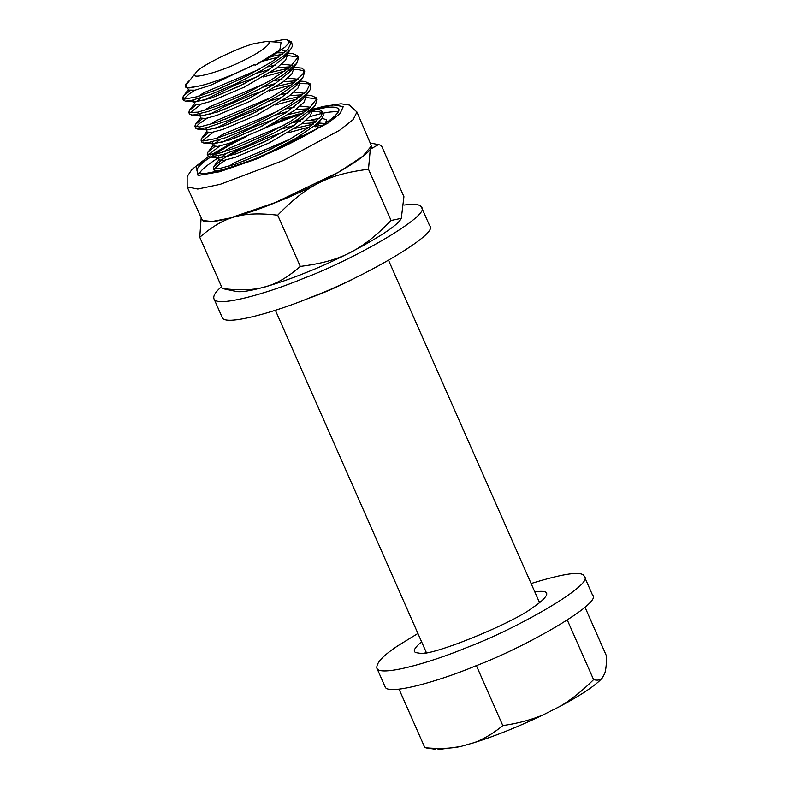 <?xml version="1.0" encoding="UTF-8"?>
<svg xmlns="http://www.w3.org/2000/svg" width="789" height="789" viewBox="0 0 789 789"><rect width="100%" height="100%" fill="white"/><g stroke="black" fill="none" stroke-linecap="round" stroke-linejoin="round"><path stroke-width="1.18" d="M228.632 166.43L234.905 162.465L290.391 139.042M298.617 136.714L306.28 134.949M243.347 161.311L272.935 148.253M287.61 143.056L295.421 140.669M222.478 152.455L228.741 148.5L284.218 125.076M292.453 122.739L300.589 120.885M306.349 119.987L316.705 121.23M317.326 123.439L315.62 126.763L321.527 119.031L323.411 115.362L322.366 111.742L321.517 115.825L309.732 126.822L287.669 140.56L260.774 153.993L235.625 164.151L218.415 168.846L213.365 168.165L213.395 167.229L220.861 160.611M237.173 147.346L266.8 134.268M281.446 129.08L294.159 125.372M301.812 123.636L315.008 122.719M318.342 124.554L317.612 128.4M216.304 138.489L222.577 134.524L278.053 111.101M286.289 108.774L294.435 106.919M300.195 106.022L310.55 107.255M311.162 109.474L309.446 112.807L292.502 126.447L264.128 142.04L235.98 153.914L219.628 157.859L218.218 157.218L218.711 155.729M231.009 133.371L260.617 120.303M275.302 115.105L287.985 111.397M295.648 109.671L308.854 108.744M311.537 109.129L312.237 110.697L310.245 116.082L301.329 124.001L269.177 142.917L235.063 157.396L223.968 160.394L219.431 159.98L218.218 157.218M220.447 157.879L226.127 153.569M210.15 124.514L216.423 120.549L271.899 97.126M280.125 94.798L288.271 92.944M294.031 92.047L304.386 93.289M304.998 95.499L303.311 98.803L286.387 112.442L258.013 128.045L229.836 139.929L213.474 143.884L212.054 143.253L212.547 141.754M224.855 119.395L254.443 106.337M269.128 101.14L281.831 97.422M289.484 95.696L302.68 94.769M305.373 95.153L306.073 96.731L304.081 102.116L295.165 110.026L263.013 128.952L228.909 143.42L217.813 146.419L213.237 145.945M214.283 143.904L219.973 139.594M203.986 110.539L210.249 106.584L265.735 83.161M273.961 80.823L282.107 78.969M287.867 78.081L298.222 79.314M298.834 81.523L297.128 84.857L280.174 98.507L251.78 114.109L223.622 125.974L207.29 129.919L205.89 129.278L206.383 127.788M218.681 105.43L248.308 92.352M262.964 87.165L275.677 83.456M283.32 81.731L296.516 80.803M299.859 82.638L297.926 88.141L289.001 96.061L256.849 114.977L222.735 129.455L211.649 132.453L207.103 132.029L205.89 129.278M197.812 96.574L204.095 92.609L259.571 69.185M267.796 66.858L275.943 65.004M281.712 64.106L292.058 65.339M292.67 67.558L290.973 70.882L274.039 84.512L245.675 100.104L217.517 111.989L201.146 115.944L199.725 115.302L200.219 113.813M212.517 91.455L242.134 78.387M256.81 73.19L269.503 69.481M277.166 67.755L290.362 66.828M293.054 67.213L293.745 68.781L291.762 74.166L282.837 82.086L250.685 101.002L216.58 115.48L205.485 118.478L200.939 118.064L199.725 115.302M281.466 49.914L285.894 51.374M286.515 53.583L284.809 56.897L267.885 70.537L239.501 86.149L211.334 98.023L194.972 101.968L193.561 101.337L194.064 99.838M277.274 52.833L284.198 52.853M286.89 53.238L287.581 54.816L285.598 60.201L276.673 68.11L244.521 87.037L210.416 101.505L199.321 104.503L194.755 104.03M195.8 101.988L201.481 97.678M195.011 90.183L189.252 93.881L183.62 99.02M183.393 100.203L185.277 101.12L191.145 100.509L210.525 94.522L236.71 83.407L263.21 69.58L283.478 56.147L290.727 49.165L292.463 46.097L291.555 41.886M291.772 42.981L288.952 41.768M271.485 41.768L284.809 39.45L287.975 40.081L288.961 41.649L287.65 44.352L284.937 47.143L271.169 56.64L255.419 65.122L253.871 64.797L210.653 85.251L195.021 90.183L188.61 90.104M285.983 39.529L291.565 41.886L287.955 49.382L272.037 61.67L247.549 75.655L220.506 88.24L197.536 96.652L184.301 99.138L182.555 98.309L184.084 95.361L190.05 90.765M201.165 104.158L189.774 112.995M188.719 112.275L189.587 114.257L192.772 115.115L208.128 111.496L232.41 102.116L259.601 88.989L282.975 75.024L296.723 63.357L298.597 57.844L297.719 55.861L297.897 57.449L290.125 67.026L270.824 80.212L244.768 94.078L218.346 105.558L198.049 112.146L188.877 112.531L189.35 110.342L196.214 104.73M297.936 56.946L287.778 55.624M285.529 55.871L283.438 56.177M278.833 57.025L263.427 60.99M271.229 56.601L282.551 54.204M287.058 53.632L292.64 53.534L297.719 55.861M207.329 118.123L199.015 123.745L195.948 126.96M195.741 128.203L197.585 129.071L207.073 127.611L228.554 120.273L255.419 108.271L281.022 94.256L299.031 81.356L303.035 77.135L304.712 71.7M304.09 70.921L297.206 69.412L293.932 69.6M291.693 69.846L289.583 70.152M284.997 71L263.033 77.026M244.482 83.693L214.855 96.751M202.812 100.706L235.388 85.025L258.21 76.365M270.302 72.519L288.725 68.17M293.222 67.598L301.694 68.071L303.883 69.826L302.956 74.028L291.023 85.074L268.862 98.822L241.947 112.235L216.867 122.334L199.785 126.95L194.883 126.25L195.494 124.327L202.378 118.705M213.494 132.098L202.102 140.935M201.885 142.148L203.779 143.046L207.615 142.789L225.496 137.72L251.04 127.246L277.935 113.646L299.524 99.947L309.219 91.08L310.442 89.216L310.915 85.784L310.047 83.802L306.566 91.169L290.786 103.418L266.376 117.403L239.323 130.017L216.265 138.499L202.872 141.063L201.047 140.225L201.678 138.282L208.543 132.67M310.255 84.896L307.917 83.782L300.096 83.575M297.847 83.821L295.757 84.127M291.171 84.965L269.197 90.991M250.626 97.668L221.028 110.716M208.977 114.671L223.81 106.939L250.813 95.272L264.364 90.34M276.466 86.484L294.879 82.145M299.386 81.573L304.948 81.484L310.047 83.802M219.648 146.073L208.266 154.91M305.55 95.548L311.122 95.449L316.211 97.777L316.399 99.276L308.785 108.793L289.602 121.95L263.595 135.826L237.144 147.356L216.728 154.013L207.201 154.2L208.079 156.173L209.923 157.021L223.593 154.368L246.868 145.758L274.049 133.025L298.41 118.981L313.914 106.781L315.353 105.085L317.03 99.631M316.428 98.862L306.26 97.54M304.021 97.787L301.921 98.092M297.325 98.941L275.351 104.967M256.819 111.634L227.183 124.692M215.131 128.646L238.406 116.999L270.528 104.306M282.62 100.459L301.033 96.12M207.201 154.2L207.842 152.257L214.707 146.646M225.822 160.039L219.095 164.428L214.43 168.876M214.204 170.069L218.05 170.966M258.042 157.573L269.749 152.208L295.974 138.292L315.482 125.027L321.527 119.031M322.583 112.837L317.711 111.367L312.414 111.515M310.176 111.762L308.075 112.068M303.489 112.906L281.515 118.932M262.954 125.619L233.347 138.667M221.305 142.612L253.525 127.088L276.692 118.271M288.784 114.435L307.207 110.085M311.714 109.513L320.078 109.957L322.366 111.742M322.514 125.303L318.588 125.481M316.34 125.737L314.249 126.033M309.653 126.881L287.679 132.907M269.128 139.584L239.511 152.632M227.469 156.587L241.996 149.003L268.95 137.325L282.847 132.256M294.948 128.4L313.371 124.06M317.868 123.488L325.029 123.617M255.419 65.122L279.789 50.141L281.081 42.379L266.574 41.462L254.561 43.573C239.087 47.024 197.931 67.164 196.007 72.588L195.376 73.505C187.752 81.257 225.082 70.675 246.188 59.096C261.08 51.916 275.055 41.403 266.574 41.462M196.007 72.588L186.904 83.92L185.879 87.352L185.109 86.08L185.879 84.038L190.455 79.492M253.871 64.797C236.848 73.653 211.442 83.516 199.282 85.981L189.666 87.895L185.888 87.352M199.282 85.981L187.674 87.904M399.047 689.172L424.857 747.676C437.984 748.968 449.75 748.613 460.165 746.611L438.033 749.55M602.352 677.889C595.991 685.177 581.897 694.655 560.072 706.333C571.394 699.577 582.568 690.681 593.604 679.645C597.411 680.69 600.321 680.108 602.352 677.889L604.719 673.5C605.991 669.595 606.573 663.707 606.445 655.837L584.984 607.165M502.81 725.574C517.781 723.454 531.293 719.854 543.355 714.785C519.132 726.403 496.182 735.654 474.514 742.538C484.18 738.849 493.608 733.198 502.81 725.574L476.359 665.61M474.514 742.538L460.165 746.611M560.072 706.333L543.355 714.785M567.33 620.085L593.604 679.645M401.276 218.395L401.236 218.454C396.403 229.461 340.789 259.295 306.132 272.511C280.085 283.241 245.961 293.705 235.911 291.378L222.34 288.518C257.648 292.541 275.992 287.344 300.293 266.406C340.513 261.327 361.875 250.527 391.088 220.486L401.305 218.346L403.929 196.668L381.334 145.442L378.493 144.604L370.297 149.22L368.493 169.25C328.273 174.33 306.911 185.139 277.698 215.18C242.381 211.146 224.046 216.354 199.745 237.282L201.096 218.494M202.507 220.535L202.566 220.575C208.168 225.723 246.424 214.657 275.322 202.655C313.558 188.246 373.878 154.585 371.432 146.103L371.441 146.024M208.365 156.538L191.855 169.546L187.141 176.588L187.161 186.894L202.448 220.486L212.123 221.522L230.082 218.02L275.253 202.556L338.885 172.051L362.762 156.301L371.451 145.945L356.953 112.008L349.31 105.026L340.976 103.783L323.549 106.377L312.03 109.493M391.088 220.486L368.493 169.25M300.293 266.406L277.698 215.18M312.257 110.766C326.853 106.554 335.66 105.943 338.698 108.931C341.834 113.794 317.454 129.82 295.076 140.846C261.258 159.289 194.922 180.918 197.201 171.341C195.751 169.033 200.12 164.27 210.298 157.041M213.927 154.605C222.439 149.082 233.258 143.095 246.395 136.655M263.092 128.913C278.192 122.334 291.259 117.295 302.286 113.774M222.34 288.518L199.745 237.282M338.175 111.939C332.711 111.19 324.387 112.452 313.184 115.736L309.663 116.762M303.331 118.754L293.281 122.236M218.425 157.711C207.468 164.763 201.244 169.852 199.775 172.978M311.596 119.741L319.545 118.389M322.08 118.271L326.597 119.829L325.433 123.34M216.778 171.262L213.405 169.753L213.405 168.254M219.52 161.528C223.938 157.968 230.802 153.628 240.112 148.519M539.114 601.662L540.524 601.869M425.113 652.769L425.912 651.586M421.612 641.832C414.294 647.947 412.469 651.566 416.138 652.671L419.423 653.174C428.979 657.336 512.495 623.665 533.088 607.352C540.268 602.618 544.745 598.555 546.501 595.172C547.872 591.632 543.976 590.547 534.804 591.908M417.914 633.459L398.07 645.649C383.355 655.304 376.274 662.76 376.826 668.027C378.7 677.159 428.93 663.371 466.989 647.453C517.476 628.586 594.758 583.998 584.343 576.483C582.607 570.782 564.865 573.13 531.115 583.525M592.569 595.113C602.974 602.628 525.691 647.217 475.205 666.084C437.145 682.002 386.916 695.79 385.042 686.657M221.512 286.644C215.535 291.841 213.01 295.865 213.937 298.715C215.811 307.848 266.041 294.06 304.1 278.132C354.586 259.275 431.869 214.687 421.464 207.172C419.886 204.233 414.067 203.532 404.007 205.081M421.464 207.162L429.68 225.792C440.084 233.317 362.802 277.906 312.316 296.763C274.256 312.691 224.037 326.478 222.153 317.346L213.927 298.696M307.256 298.784C323.046 293.38 340.158 285.835 358.591 276.14M313.046 109.415L333.648 104.967L343.264 106.574L340.089 113.537L327.958 123.114L258.062 158.461L219.608 171.755L198.049 175.483L196.313 166.223L236.266 140.777M272.816 123.853L298.656 113.991M187.161 186.894L197.773 189.044L220.23 184.32L283.152 160.561L339.566 130.303L353.186 119.563L356.953 112.008M317.701 123.104L318.391 124.672M212.054 143.253L213.267 146.004M299.218 81.188L299.909 82.756M193.561 101.337L194.775 104.089M183.423 100.292L182.555 98.309M195.751 128.232L194.873 126.25M304.761 71.809L303.883 69.826M201.915 142.207L201.037 140.225M317.079 99.749L316.211 97.777M214.233 170.148L213.365 168.165M317.898 122.916L323.441 123.4M311.744 108.941L317.316 109.424M219.194 159.437L213.987 166.242M305.58 94.966L311.122 95.449M213.03 145.472L207.842 152.257M299.416 81.001L304.948 81.484M206.866 131.497L201.678 138.282M293.252 67.026L298.824 67.509M200.702 117.522L195.494 124.327M287.097 53.05L292.64 53.534M194.548 103.556L189.35 110.342M188.384 89.581L183.186 96.366M285.618 39.499L286.466 39.568M188.62 90.124L187.407 87.372M209.923 157.021L219.628 157.859M315.353 105.085L309.446 112.807M203.779 143.046L213.474 143.884M309.219 91.08L303.311 98.803M197.585 129.071L207.29 129.919M303.035 77.135L297.128 84.857M191.451 115.105L201.146 115.944M296.881 63.159L290.973 70.882M185.277 101.12L194.972 101.968M290.727 49.165L284.809 56.897M539.558 602.658L388.573 260.35M426.356 652.592L275.381 310.274M426.81 748.071L435.804 749.254M370.682 143.134L378.493 144.604M296.94 114.415L273.921 123.252M235.053 141.241L210.712 155.029M592.559 595.113L584.343 576.483M385.032 686.637L376.817 668.007"/></g></svg>
